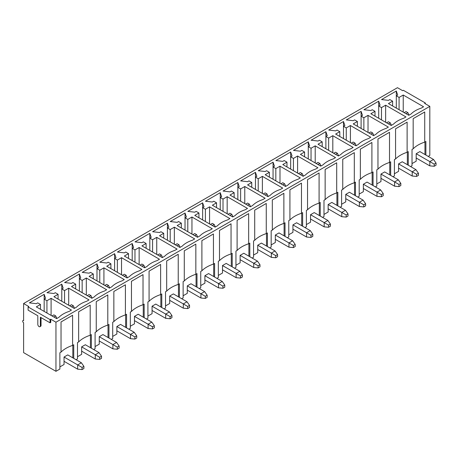 <?xml version="1.0" encoding="UTF-8"?>
<svg xmlns="http://www.w3.org/2000/svg" width="459" height="459" viewBox="0 0 459 459"><rect width="100%" height="100%" fill="white"/><g stroke="black" fill="none" stroke-linecap="round" stroke-linejoin="round"><path stroke-width="0.69" d="M71.478 306.847L73.331 305.78L71.478 304.713L69.63 305.78M98.978 352.604L101.519 356.207L99.672 357.274L95.277 354.738L98.978 352.604L85.345 344.732L81.645 346.866L95.277 354.738L95.277 359.007L81.645 351.135M95.277 359.007L99.672 359.408L101.519 358.341L101.519 356.207M74.496 308.305L73.331 305.78M99.672 357.274L99.672 359.408M53.875 317.014L55.723 315.947L53.875 314.88L52.022 315.947M81.369 362.771L83.911 366.374L82.063 367.441L77.674 364.905L81.369 362.771L67.737 354.899L64.042 357.033L77.674 364.905L77.674 369.174L64.042 361.302M77.674 369.174L82.063 369.575L83.911 368.508L83.911 366.374M56.887 318.471L55.723 315.947M82.063 367.441L82.063 369.575M89.086 296.68L90.934 295.613L89.086 294.546L87.239 295.613M116.58 342.437L119.122 346.04L117.275 347.107L112.885 344.571L116.58 342.437L102.948 334.571L99.253 336.705L112.885 344.571L112.885 348.84L99.253 340.974M112.885 348.84L117.275 349.242L119.122 348.174L119.122 346.04M92.104 298.143L90.934 295.613M117.275 347.107L117.275 349.242M106.695 286.514L108.542 285.446L106.695 284.379L104.847 285.446M134.189 332.276L136.73 335.873L134.883 336.94L130.494 334.41L134.189 332.276L120.556 324.404L116.861 326.538L130.494 334.41L130.494 338.679L116.861 330.807M130.494 338.679L134.883 339.075L136.73 338.008L136.73 335.873M109.707 287.977L108.542 285.446M134.883 336.94L134.883 339.075M124.303 276.352L126.15 275.285L124.303 274.218L122.45 275.285M151.797 322.109L154.339 325.712L152.491 326.779L148.102 324.243L151.797 322.109L138.165 314.237L134.47 316.371L148.102 324.243L148.102 328.512L134.47 320.64M148.102 328.512L152.491 328.914L154.339 327.846L154.339 325.712M127.315 277.81L126.15 275.285M152.491 326.779L152.491 328.914M141.906 266.186L143.759 265.118L141.906 264.051L140.058 265.118M169.405 311.942L171.947 315.545L170.1 316.612L165.705 314.076L169.405 311.942L155.773 304.07L152.072 306.205L165.705 314.076L165.705 318.345L152.072 310.473M165.705 318.345L170.1 318.747L171.947 317.68L171.947 315.545M144.924 267.649L143.759 265.118M170.1 316.612L170.1 318.747M159.514 256.019L161.361 254.952L159.514 253.884L157.667 254.952M187.008 301.775L189.55 305.378L187.702 306.446L183.313 303.91L187.008 301.775L173.376 293.909L169.681 296.044L183.313 303.91L183.313 308.178L169.681 300.312M183.313 308.178L187.702 308.58L189.55 307.513L189.55 305.378M162.532 257.482L161.361 254.952M187.702 306.446L187.702 308.58M177.122 245.858L178.97 244.79L177.122 243.723L175.275 244.79M204.616 291.614L207.158 295.212L205.311 296.279L200.922 293.749L204.616 291.614L190.984 283.742L187.289 285.877L200.922 293.749L200.922 298.017L187.289 290.145M200.922 298.017L205.311 298.419L207.158 297.352L207.158 295.212M180.135 247.315L178.97 244.79M205.311 296.279L205.311 298.419M194.731 235.691L196.578 234.624L194.731 233.556L192.878 234.624M222.225 281.447L224.767 285.05L222.919 286.118L218.53 283.582L222.225 281.447L208.593 273.575L204.898 275.71L218.53 283.582L218.53 287.85L204.898 279.979M218.53 287.85L222.919 288.252L224.767 287.185L224.767 285.05M197.743 237.148L196.578 234.624M222.919 286.118L222.919 288.252M212.333 225.524L214.187 224.457L212.333 223.39L210.486 224.457M239.833 271.28L242.375 274.884L240.527 275.951L236.133 273.415L239.833 271.28L226.201 263.409L222.5 265.543L236.133 273.415L236.133 277.684L222.5 269.817M236.133 277.684L240.527 278.085L242.375 277.018L242.375 274.884M215.351 226.987L214.187 224.457M240.527 275.951L240.527 278.085M229.942 215.357L231.789 214.29L229.942 213.223L228.094 214.29M257.436 261.119L259.978 264.717L258.13 265.784L253.741 263.254L257.436 261.119L243.804 253.248L240.109 255.382L253.741 263.254L253.741 267.522L240.109 259.651M253.741 267.522L258.13 267.918L259.978 266.851L259.978 264.717M232.96 216.82L231.789 214.29M258.13 265.784L258.13 267.918M247.55 205.196L249.398 204.129L247.55 203.062L245.703 204.129M275.044 250.953L277.586 254.556L275.739 255.623L271.349 253.087L275.044 250.953L261.412 243.081L257.717 245.215L271.349 253.087L271.349 257.356L257.717 249.484M271.349 257.356L275.739 257.757L277.586 256.69L277.586 254.556M250.562 206.653L249.398 204.129M275.739 255.623L275.739 257.757M265.159 195.029L267.006 193.962L265.159 192.895L263.305 193.962M292.653 240.786L295.194 244.389L293.347 245.456L288.958 242.92L292.653 240.786L279.02 232.914L275.325 235.048L288.958 242.92L288.958 247.189L275.325 239.317M288.958 247.189L293.347 247.59L295.194 246.523L295.194 244.389M268.171 196.486L267.006 193.962M293.347 245.456L293.347 247.59M282.761 184.862L284.614 183.795L282.761 182.728L280.914 183.795M310.261 230.619L312.803 234.222L310.955 235.289L306.56 232.753L310.261 230.619L296.629 222.753L292.928 224.887L306.56 232.753L306.56 237.022L292.928 229.156M306.56 237.022L310.955 237.423L312.803 236.356L312.803 234.222M285.779 186.325L284.614 183.795M310.955 235.289L310.955 237.423M300.37 174.695L302.217 173.628L300.37 172.561L298.522 173.628M327.864 220.458L330.405 224.055L328.558 225.122L324.169 222.592L327.864 220.458L314.231 212.586L310.536 214.72L324.169 222.592L324.169 226.861L310.536 218.989M324.169 226.861L328.558 227.257L330.405 226.189L330.405 224.055M303.388 176.158L302.217 173.628M328.558 225.122L328.558 227.257M317.978 164.534L319.825 163.467L317.978 162.4L316.131 163.467M345.472 210.291L348.014 213.894L346.166 214.961L341.777 212.425L345.472 210.291L331.84 202.419L328.145 204.553L341.777 212.425L341.777 216.694L328.145 208.822M341.777 216.694L346.166 217.096L348.014 216.028L348.014 213.894M320.99 165.992L319.825 163.467M346.166 214.961L346.166 217.096M335.586 154.367L337.434 153.3L335.586 152.233L333.733 153.3M363.08 200.124L365.622 203.727L363.775 204.794L359.386 202.258L363.08 200.124L349.448 192.252L345.753 194.387L359.386 202.258L359.386 206.527L345.753 198.655M359.386 206.527L363.775 206.929L365.622 205.862L365.622 203.727M338.599 155.831L337.434 153.3M363.775 204.794L363.775 206.929M353.189 144.201L355.042 143.133L353.189 142.066L351.342 143.133M380.689 189.957L383.231 193.56L381.383 194.627L376.988 192.091L380.689 189.957L367.057 182.091L363.356 184.225L376.988 192.091L376.988 196.36L363.356 188.494M376.988 196.36L381.383 196.762L383.231 195.695L383.231 193.56M356.207 145.664L355.042 143.133M381.383 194.627L381.383 196.762M370.797 134.039L372.645 132.972L370.797 131.905L368.95 132.972M398.297 179.796L400.833 183.393L398.986 184.466L394.597 181.93L398.297 179.796L384.659 171.924L380.964 174.059L394.597 181.93L394.597 186.199L380.964 178.327M394.597 186.199L398.986 186.601L400.833 185.534L400.833 183.393M373.815 135.497L372.645 132.972M398.986 184.466L398.986 186.601M388.406 123.873L390.253 122.805L388.406 121.738L386.558 122.805M415.9 169.629L418.442 173.232L416.594 174.3L412.205 171.764L415.9 169.629L402.268 161.757L398.573 163.892L412.205 171.764L412.205 176.032L398.573 168.16M412.205 176.032L416.594 176.434L418.442 175.367L418.442 173.232M391.418 125.33L390.253 122.805M416.594 174.3L416.594 176.434M406.014 113.706L407.862 112.639L406.014 111.571L404.161 112.639M433.508 159.462L436.05 163.065L434.203 164.133L429.813 161.597L433.508 159.462L419.876 151.59L416.181 153.725L429.813 161.597L429.813 165.865L416.181 157.999M429.813 165.865L434.203 166.267L436.05 165.2L436.05 163.065M409.026 115.169L407.862 112.639M434.203 164.133L434.203 166.267M428.195 156.393L429.813 155.463L429.813 106.368L424.615 103.367L425.304 102.965L425.304 103.768M410.587 166.56L412.021 165.733L412.021 149.456L413.175 148.791A30.592 17.66 180 0 1 424.73 142.124L425.883 141.452L425.883 155.062M392.979 176.726L394.413 175.9L394.413 159.623L395.566 158.957A30.592 17.66 180 0 1 407.122 152.285L408.275 151.619L408.275 165.229M375.376 186.893L376.805 186.067L376.805 169.79L377.964 169.124A30.592 17.66 180 0 1 389.513 162.452L390.672 161.786L390.672 175.39M357.768 197.054L359.196 196.228L359.196 179.957L360.355 179.285A30.592 17.66 180 0 1 371.905 172.618L373.064 171.953L373.064 185.556M340.159 207.221L341.594 206.395L341.594 190.118L342.747 189.452A30.592 17.66 180 0 1 354.302 182.785L355.455 182.114L355.455 195.723M322.551 217.388L323.985 216.562L323.985 200.285L325.138 199.619A30.592 17.66 180 0 1 336.694 192.946L337.847 192.281L337.847 205.89M304.948 227.555L306.377 226.723L306.377 210.452L307.536 209.786A30.592 17.66 180 0 1 319.085 203.113L320.244 202.448L320.244 216.051M287.34 237.716L288.768 236.89L288.768 220.618L289.927 219.947A30.592 17.66 180 0 1 301.477 213.28L302.636 212.609L302.636 226.218M269.731 247.883L271.166 247.057L271.166 230.779L272.319 230.114A30.592 17.66 180 0 1 283.874 223.441L285.028 222.776L285.028 236.385M252.123 258.05L253.557 257.224L253.557 240.946L254.711 240.281A30.592 17.66 180 0 1 266.266 233.608L267.419 232.942L267.419 246.552M234.515 268.211L235.949 267.385L235.949 251.113L237.108 250.442A30.592 17.66 180 0 1 248.658 243.775L249.816 243.109L249.816 256.713M216.912 278.378L218.341 277.552L218.341 261.274L219.5 260.609A30.592 17.66 180 0 1 231.049 253.942L232.208 253.27L232.208 266.88M199.304 288.545L200.738 287.718L200.738 271.441L201.891 270.776A30.592 17.66 180 0 1 213.446 264.103L214.6 263.437L214.6 277.047M181.695 298.711L183.13 297.885L183.13 281.608L184.283 280.942A30.592 17.66 180 0 1 195.838 274.27L196.991 273.604L196.991 287.208M164.087 308.873L165.521 308.046L165.521 291.775L166.68 291.104A30.592 17.66 180 0 1 178.23 284.437L179.389 283.771L179.389 297.375M146.484 319.039L147.913 318.213L147.913 301.936L149.072 301.27A30.592 17.66 180 0 1 160.621 294.603L161.78 293.932L161.78 307.541M128.876 329.206L130.31 328.38L130.31 312.103L131.463 311.437A30.592 17.66 180 0 1 143.019 304.765L144.172 304.099L144.172 317.708M111.267 339.373L112.702 338.541L112.702 322.27L113.855 321.604A30.592 17.66 180 0 1 125.41 314.931L126.564 314.266L126.564 327.869M93.659 349.534L95.093 348.708L95.093 332.436L96.252 331.765A30.592 17.66 180 0 1 107.802 325.098L108.961 324.427L108.961 338.036M76.056 359.701L77.485 358.875L77.485 342.598L78.644 341.932A30.592 17.66 180 0 1 90.193 335.259L91.352 334.594L91.352 348.203M23.604 320.17L22.95 320.548A1.308 0.757 60 0 0 22.749 321.598A1.308 0.757 60 0 0 23.604 322.746L23.604 352.632L55.952 371.308L59.882 369.042L59.882 352.764L61.036 352.099A30.592 17.66 180 0 1 72.591 345.426L73.744 344.761L73.744 358.37M28.108 306.939L50.06 319.613L50.06 322.815L40.358 317.209L40.358 325.884A1.796 1.038 60 0 1 39.985 326.705A1.796 1.038 60 0 1 38.596 326.223A1.796 1.038 60 0 1 37.816 324.415L37.816 315.746L28.108 310.141L28.108 306.939L28.802 306.537L23.604 303.537L397.465 87.692L402.663 90.693L403.352 90.297L425.304 102.965M55.952 371.308L55.952 322.212L50.754 319.212L50.06 319.613M55.952 322.212L429.813 106.368M372.232 109.73L370.843 110.533L363.912 109.73L378.698 101.192L380.086 105.197L378.698 105.995L381.475 107.595L385.635 105.197L405.968 116.936L403.656 118.267A26.851 15.503 0 0 0 393.489 124.137L391.177 125.473L370.843 113.734L375.003 111.33L372.232 109.73M337.015 130.063L335.632 130.861L328.696 130.063L343.487 121.526L344.875 125.525L343.487 126.328L346.258 127.929L350.418 125.525L370.752 137.264L368.439 138.601A26.851 15.503 0 0 0 358.272 144.47L355.966 145.801L335.632 134.062L339.792 131.664L337.015 130.063M301.804 150.391L300.416 151.195L293.485 150.391L308.27 141.854L309.659 145.859L308.27 146.656L311.047 148.257L315.207 145.859L335.54 157.598L333.228 158.929A26.851 15.503 0 0 0 323.061 164.798L320.749 166.135L300.416 154.396L304.575 151.992L301.804 150.391M266.587 170.725L265.204 171.523L258.268 170.725L273.059 162.182L274.448 166.187L273.059 166.99L275.83 168.591L279.99 166.187L300.324 177.926L298.011 179.262A26.851 15.503 0 0 0 287.845 185.132L285.538 186.463L265.204 174.724L269.364 172.326L266.587 170.725M231.376 191.053L229.988 191.856L223.057 191.053L237.842 182.516L239.231 186.515L237.842 187.318L240.619 188.919L244.779 186.515L265.113 198.259L262.8 199.59A26.851 15.503 0 0 0 252.634 205.46L250.321 206.797L229.988 195.058L234.147 192.654L231.376 191.053M196.159 211.381L194.777 212.184L187.84 211.381L202.631 202.844L204.02 206.848L202.631 207.646L205.403 209.247L209.562 206.848L229.896 218.587L227.584 219.924A26.851 15.503 0 0 0 217.417 225.794L215.11 227.125L194.777 215.386L198.936 212.982L196.159 211.381M160.948 231.715L159.56 232.512L152.629 231.715L167.415 223.177L168.803 227.176L167.415 227.98L170.191 229.58L174.351 227.176L194.685 238.915L192.373 240.252A26.851 15.503 0 0 0 182.206 246.122L179.894 247.458L159.56 235.714L163.72 233.315L160.948 231.715M125.732 252.043L124.349 252.846L117.412 252.043L132.203 243.505L133.592 247.51L132.203 248.308L134.975 249.908L139.134 247.51L159.468 259.249L157.156 260.58A26.851 15.503 0 0 0 146.989 266.45L144.683 267.786L124.349 256.047L128.509 253.643L125.732 252.043M90.521 272.376L89.132 273.174L82.201 272.376L96.987 263.839L98.375 267.838L96.987 268.641L99.764 270.242L103.923 267.838L124.257 279.577L121.945 280.914A26.851 15.503 0 0 0 111.778 286.783L109.466 288.114L89.132 276.375L93.292 273.977L90.521 272.376M55.304 292.704L53.921 293.508L46.984 292.704L61.776 284.167L63.164 288.172L61.776 288.969L64.547 290.57L68.707 288.172L89.04 299.911L86.728 301.242A26.851 15.503 0 0 0 76.561 307.111L74.255 308.448L53.921 296.709L58.081 294.305L55.304 292.704M37.701 302.871L36.313 303.674L29.382 302.871L44.167 294.334L45.556 298.333L44.167 299.136L46.938 300.737L51.098 298.333L71.432 310.077L69.125 311.409A26.851 15.503 0 0 0 58.959 317.278L56.646 318.615L36.313 306.876L40.472 304.472L37.701 302.871M72.912 282.543L71.524 283.341L64.593 282.543L79.384 274L80.767 278.005L79.384 278.808L82.155 280.409L86.315 278.005L106.649 289.744L104.336 291.081A26.851 15.503 0 0 0 94.17 296.95L91.857 298.281L71.524 286.542L75.683 284.144L72.912 282.543M108.129 262.209L106.74 263.013L99.81 262.209L114.595 253.672L115.984 257.677L114.595 258.474L117.366 260.075L121.526 257.677L141.86 269.416L139.553 270.747A26.851 15.503 0 0 0 129.386 276.616L127.074 277.953L106.74 266.214L110.9 263.81L108.129 262.209M143.34 241.882L141.951 242.679L135.021 241.882L149.812 233.344L151.195 237.343L149.812 238.146L152.583 239.747L156.743 237.343L177.076 249.082L174.764 250.419A26.851 15.503 0 0 0 164.597 256.288L162.285 257.619L141.951 245.881L146.111 243.482L143.34 241.882M178.557 221.548L177.168 222.351L170.237 221.548L185.023 213.01L186.411 217.015L185.023 217.813L187.794 219.413L191.954 217.015L212.287 228.754L209.981 230.085A26.851 15.503 0 0 0 199.814 235.955L197.502 237.292L177.168 225.553L181.328 223.149L178.557 221.548M213.768 201.22L212.379 202.017L205.448 201.22L220.24 192.682L221.622 196.681L220.24 197.485L223.011 199.086L227.171 196.681L247.504 208.42L245.192 209.757A26.851 15.503 0 0 0 235.025 215.627L232.713 216.958L212.379 205.219L216.539 202.821L213.768 201.22M248.985 180.886L247.596 181.689L240.665 180.886L255.451 172.349L256.839 176.354L255.451 177.151L258.222 178.752L262.382 176.354L282.715 188.092L280.409 189.424A26.851 15.503 0 0 0 270.242 195.293L267.93 196.63L247.596 184.891L251.756 182.487L248.985 180.886M284.196 160.558L282.807 161.356L275.876 160.558L290.667 152.021L292.05 156.02L290.667 156.823L293.439 158.424L297.598 156.02L317.932 167.759L315.62 169.096A26.851 15.503 0 0 0 305.453 174.965L303.141 176.296L282.807 164.557L286.967 162.159L284.196 160.558M319.412 140.225L318.024 141.028L311.093 140.225L325.879 131.687L327.267 135.692L325.879 136.489L328.65 138.09L332.809 135.692L353.143 147.431L350.837 148.762A26.851 15.503 0 0 0 340.67 154.631L338.358 155.968L318.024 144.229L322.184 141.825L319.412 140.225M354.623 119.897L353.235 120.694L346.304 119.897L361.095 111.359L362.478 115.358L361.095 116.161L363.867 117.762L368.026 115.358L388.36 127.097L386.048 128.434A26.851 15.503 0 0 0 375.881 134.303L373.569 135.64L353.235 123.896L357.395 121.497L354.623 119.897M389.84 99.563L388.452 100.366L381.521 99.563L396.306 91.025L397.695 95.03L396.306 95.828L399.078 97.428L403.237 95.03L423.571 106.769L421.264 108.106A26.851 15.503 0 0 0 411.098 113.975L408.785 115.307L388.452 103.568L392.611 101.164L389.84 99.563M398.573 163.892L398.573 171.362L394.413 173.766M407.351 164.695L407.351 152.153M44.167 311.409L44.167 294.334M46.938 313.009L46.938 300.737M51.098 315.413L51.098 298.333M40.472 309.274L40.472 304.472M72.591 345.426L72.591 315.276L61.036 321.948L61.036 352.099M90.193 335.259L90.193 305.115L78.644 311.781L78.644 341.932M107.802 325.098L107.802 294.948L96.252 301.615L96.252 331.765M125.41 314.931L125.41 284.781L113.855 291.454L113.855 321.604M143.019 304.765L143.019 274.614L131.463 281.287L131.463 311.437M160.621 294.603L160.621 264.453L149.072 271.12L149.072 301.27M178.23 284.437L178.23 254.286L166.68 260.959L166.68 291.104M195.838 274.27L195.838 244.119L184.283 250.792L184.283 280.942M213.446 264.103L213.446 233.958L201.891 240.625L201.891 270.776M231.049 253.942L231.049 223.791L219.5 230.458L219.5 260.609M248.658 243.775L248.658 213.624L237.108 220.297L237.108 250.442M266.266 233.608L266.266 203.457L254.711 210.13L254.711 240.281M283.874 223.441L283.874 193.296L272.319 199.963L272.319 230.114M301.477 213.28L301.477 183.13L289.927 189.797L289.927 219.947M319.085 203.113L319.085 172.963L307.536 179.635L307.536 209.786M336.694 192.946L336.694 162.796L325.138 169.469L325.138 199.619M354.302 182.785L354.302 152.635L342.747 159.302L342.747 189.452M371.905 172.618L371.905 142.468L360.355 149.141L360.355 179.285M389.513 162.452L389.513 132.301L377.964 138.974L377.964 169.124M407.122 152.285L407.122 122.14L395.566 128.807L395.566 158.957M424.73 142.124L424.73 111.973L413.175 118.64L413.175 148.791M416.181 153.725L416.181 161.201L412.021 163.599M23.604 303.537L23.604 320.611A1.308 0.757 60 0 0 22.95 320.548M72.82 357.836L72.82 345.294M90.429 347.67L90.429 335.127M108.031 337.503L108.031 324.961M125.64 327.336L125.64 314.799M143.248 317.175L143.248 304.633M160.857 307.008L160.857 294.466M178.459 296.841L178.459 284.305M196.068 286.674L196.068 274.138M213.676 276.513L213.676 263.971M231.284 266.346L231.284 253.804M248.887 256.179L248.887 243.643M266.495 246.018L266.495 233.476M284.104 235.851L284.104 223.309M301.712 225.685L301.712 213.142M319.315 215.518L319.315 202.981M336.923 205.357L336.923 192.814M354.532 195.19L354.532 182.648M372.14 185.023L372.14 172.486M389.743 174.856L389.743 162.32M375.003 116.133L375.003 111.33M385.635 122.272L385.635 105.197M381.475 119.868L381.475 107.595M378.698 118.267L378.698 101.192M380.964 174.059L380.964 181.529L376.805 183.933M357.395 126.3L357.395 121.497M368.026 132.439L368.026 115.358M363.867 130.035L363.867 117.762M361.095 128.434L361.095 111.359M363.356 184.225L363.356 191.696L359.196 194.094M339.792 136.466L339.792 131.664M350.418 142.6L350.418 125.525M346.258 140.202L346.258 127.929M343.487 138.601L343.487 121.526M345.753 194.387L345.753 201.857L341.594 204.261M322.184 146.628L322.184 141.825M332.809 152.767L332.809 135.692M328.65 150.363L328.65 138.09M325.879 148.762L325.879 131.687M328.145 204.553L328.145 212.024L323.985 214.428M304.575 156.794L304.575 151.992M315.207 162.934L315.207 145.859M311.047 160.53L311.047 148.257M308.27 158.929L308.27 141.854M310.536 214.72L310.536 222.19L306.377 224.589M286.967 166.961L286.967 162.159M297.598 173.095L297.598 156.02M293.439 170.696L293.439 158.424M290.667 169.096L290.667 152.021M292.928 224.887L292.928 232.357L288.768 234.756M269.364 177.128L269.364 172.326M279.99 183.261L279.99 166.187M275.83 180.863L275.83 168.591M273.059 179.262L273.059 162.182M275.325 235.048L275.325 242.518L271.166 244.922M251.756 187.289L251.756 182.487M262.382 193.428L262.382 176.354M258.222 191.024L258.222 178.752M255.451 189.424L255.451 172.349M257.717 245.215L257.717 252.685L253.557 255.089M234.147 197.456L234.147 192.654M244.779 203.595L244.779 186.515M240.619 201.191L240.619 188.919M237.842 199.59L237.842 182.516M240.109 255.382L240.109 262.852L235.949 265.25M216.539 207.623L216.539 202.821M227.171 213.756L227.171 196.681M223.011 211.358L223.011 199.086M220.24 209.757L220.24 192.682M222.5 265.543L222.5 273.019L218.341 275.417M198.936 217.784L198.936 212.982M209.562 223.923L209.562 206.848M205.403 221.525L205.403 209.247M202.631 219.924L202.631 202.844M204.898 275.71L204.898 283.18L200.738 285.584M181.328 227.951L181.328 223.149M191.954 234.09L191.954 217.015M187.794 231.686L187.794 219.413M185.023 230.085L185.023 213.01M187.289 285.877L187.289 293.347L183.13 295.751M163.72 238.118L163.72 233.315M174.351 244.257L174.351 227.176M170.191 241.853L170.191 229.58M167.415 240.252L167.415 223.177M169.681 296.044L169.681 303.514L165.521 305.912M146.111 248.285L146.111 243.482M156.743 254.418L156.743 237.343M152.583 252.02L152.583 239.747M149.812 250.419L149.812 233.344M152.072 306.205L152.072 313.675L147.913 316.079M128.509 258.446L128.509 253.643M139.134 264.585L139.134 247.51M134.975 262.181L134.975 249.908M132.203 260.58L132.203 243.505M134.47 316.371L134.47 323.842L130.31 326.246M110.9 268.613L110.9 263.81M121.526 274.752L121.526 257.677M117.366 272.348L117.366 260.075M114.595 270.747L114.595 253.672M116.861 326.538L116.861 334.009L112.702 336.407M93.292 278.779L93.292 273.977M103.923 284.913L103.923 267.838M99.764 282.514L99.764 270.242M96.987 280.914L96.987 263.839M99.253 336.705L99.253 344.175L95.093 346.574M75.683 288.946L75.683 284.144M86.315 295.08L86.315 278.005M82.155 292.681L82.155 280.409M79.384 291.081L79.384 274M81.645 346.866L81.645 354.337L77.485 356.741M58.081 299.107L58.081 294.305M68.707 305.246L68.707 288.172M64.547 302.842L64.547 290.57M61.776 301.242L61.776 284.167M64.042 357.033L64.042 364.503L59.882 366.907M396.306 108.106L396.306 91.025M399.078 109.707L399.078 97.428M403.237 112.105L403.237 95.03M392.611 105.972L392.611 101.164M424.959 154.528L424.959 141.986M50.754 319.212L50.754 322.413L50.06 322.815M41.046 317.611L41.046 325.483A1.796 1.038 60 0 1 40.679 326.303L39.985 326.705M41.046 325.483L40.358 325.884"/></g></svg>
